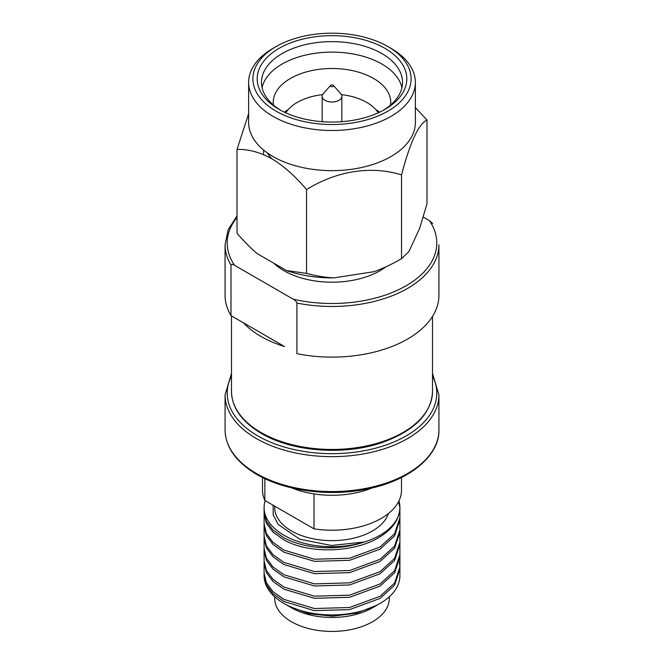<?xml version="1.0" encoding="UTF-8"?>
<svg xmlns="http://www.w3.org/2000/svg" width="664" height="664" viewBox="0 0 664 664"><rect width="100%" height="100%" fill="white"/><g stroke="black" fill="none" stroke-linecap="round" stroke-linejoin="round"><path stroke-width="1" d="M314.014 493.916A69.504 40.13 180 0 1 291.886 487.932A69.504 40.13 180 0 0 314.014 493.916L314.014 528.843A69.504 40.13 0 0 0 401.504 490.082L401.504 477.507L401.504 490.082A69.504 40.13 0 0 1 314.014 528.843L264.861 500.465L314.014 528.843L314.014 493.916A69.504 40.13 0 0 0 372.114 487.932A69.504 40.13 0 0 1 314.014 493.916M264.861 478.661L264.861 500.465A69.504 40.13 0 0 1 262.496 490.082A69.504 40.13 0 0 0 264.861 500.465L264.861 478.661M234.616 265.343L293.289 299.215C295.09 300.161 296.302 301.439 296.916 303.058A106.929 61.735 0 0 0 438.929 244.734A106.929 61.735 0 0 1 296.916 303.058L296.916 353.696A106.929 61.735 0 0 0 438.929 295.38L438.929 244.734L438.929 295.38A106.929 61.735 0 0 1 296.916 353.696L296.916 303.058C296.302 301.439 295.09 300.161 293.289 299.215A104.796 60.499 0 0 0 406.102 285.769A104.796 60.499 0 0 0 429.384 220.639L423.25 217.103L429.384 220.639L432.679 223.544L429.384 220.639A104.796 60.499 0 0 1 406.102 285.769A104.796 60.499 0 0 1 293.289 299.215L234.616 265.343C232.815 264.206 231.603 264.089 230.989 264.994C231.603 264.089 232.815 264.206 234.616 265.343A104.796 60.499 0 0 1 237.015 217.427A104.796 60.499 0 0 0 234.616 265.343M230.989 315.632L230.989 264.994L230.989 315.632L284.482 346.517A100.513 58.034 0 0 1 260.927 336.416A100.513 58.034 0 0 0 284.482 346.517L243.422 322.812A100.513 58.034 0 0 0 260.927 336.416A100.513 58.034 0 0 1 243.422 322.812L230.989 315.632A106.929 61.735 0 0 1 225.071 295.38A106.929 61.735 0 0 0 230.989 315.632M273.053 156.546A83.365 48.132 0 0 0 363.905 166.979A83.365 48.132 0 0 0 415.365 122.516L415.365 82.353A83.365 48.132 0 0 0 390.947 48.323L387.925 46.571A79.082 45.658 0 0 0 276.075 46.571A79.082 45.658 0 0 0 276.075 111.145A79.082 45.658 0 0 0 387.917 111.145A79.082 45.658 0 0 0 387.925 46.571L390.947 48.323A83.365 48.132 0 0 1 415.365 82.353A83.365 48.132 0 0 1 363.905 126.816A83.365 48.132 0 0 1 273.053 116.383A83.365 48.132 0 0 0 363.905 126.816A83.365 48.132 0 0 0 415.365 82.353L415.365 122.516A83.365 48.132 0 0 1 363.905 166.979A83.365 48.132 0 0 1 273.053 156.546A83.365 48.132 0 0 1 248.635 122.516A83.365 48.132 0 0 0 273.053 156.546M306.552 189.572C295.322 176.234 283.736 165.958 271.784 158.746C259.84 152.164 248.253 149.06 237.015 149.433L248.635 113.727L237.015 149.433L237.015 233.247C244.111 241.439 250.818 248.228 257.142 253.598L286.425 270.505L306.552 273.394L306.552 189.572C295.322 176.234 283.736 165.958 271.784 158.746C259.84 152.164 248.253 149.06 237.015 149.433L237.015 233.247C244.111 241.439 250.818 248.228 257.142 253.598L286.425 270.505A87.64 50.597 0 0 0 334.042 277.867L374.039 271.684C382.68 268.621 391.843 264.297 401.529 258.703L401.529 174.881C371.392 165.568 337.196 170.607 306.552 189.572C337.196 170.607 371.392 165.568 401.529 174.881C410.078 142.353 418.569 124.077 426.985 120.043C418.569 124.077 410.078 142.353 401.529 174.881L401.529 258.703L408.899 251.556L419.615 228.466L426.985 203.865L426.985 120.043L415.365 107.543L426.985 120.043L426.985 203.865L419.615 228.466L408.899 251.556L401.529 258.703C391.843 264.297 382.68 268.621 374.039 271.684L334.042 277.867C325.401 277.486 316.238 275.992 306.552 273.394L306.552 189.572M384.896 48.323A74.808 43.193 0 0 0 279.104 48.323A74.808 43.193 0 0 0 279.104 109.402L279.104 109.402A74.808 43.193 0 0 0 384.896 109.402A74.808 43.193 0 0 0 384.896 48.323A74.808 43.193 0 0 0 279.104 48.323A74.808 43.193 0 0 0 279.104 109.402L279.104 109.402A74.808 43.193 0 0 0 384.896 109.402A74.808 43.193 0 0 0 384.896 48.323M381.875 53.56A70.533 40.72 0 0 0 305.008 44.729A70.533 40.72 0 0 0 261.467 82.353A70.533 40.72 0 0 0 280.656 110.274A70.533 40.72 0 0 1 261.467 82.353A70.533 40.72 0 0 1 305.008 44.729A70.533 40.72 0 0 1 381.875 53.56A70.533 40.72 0 0 1 402.533 82.353A70.533 40.72 0 0 0 381.875 53.56M381.875 64.035A70.533 40.72 0 0 0 309.266 54.282A70.533 40.72 0 0 0 262.056 87.59A70.533 40.72 0 0 1 309.266 54.282A70.533 40.72 0 0 1 381.875 64.035A70.533 40.72 0 0 1 401.944 87.59A70.533 40.72 0 0 0 381.875 64.035M373.558 78.443A58.764 33.93 0 0 0 309.507 71.09A58.764 33.93 0 0 0 273.236 102.43A58.764 33.93 0 0 0 273.402 105.012A58.764 33.93 0 0 1 273.236 102.43A58.764 33.93 0 0 1 309.507 71.09A58.764 33.93 0 0 1 373.558 78.443A58.764 33.93 0 0 1 390.764 102.43A58.764 33.93 0 0 0 373.558 78.443M288.375 109.386A58.764 33.93 0 0 0 284.433 112.191A58.764 33.93 0 0 1 288.375 109.386M376.704 110.091A68.392 39.483 0 0 0 375.907 109.701A68.392 39.483 0 0 1 376.704 110.091M288.093 109.701A68.392 39.483 0 0 0 287.296 110.091A68.392 39.483 0 0 1 288.093 109.701M267.393 152.927A68.392 39.483 0 0 0 271.8 158.713A68.392 39.483 0 0 1 267.393 152.927M378.239 112.814A49.186 28.403 0 0 0 366.785 102.422A49.186 28.403 0 0 0 341.396 94.628A49.186 28.403 0 0 1 366.785 102.422A49.186 28.403 0 0 1 378.239 112.814M322.604 94.628A49.186 28.403 0 0 0 285.761 112.814A49.186 28.403 0 0 1 322.604 94.628M325.045 100.33A9.835 5.677 0 0 0 335.768 101.559A9.835 5.677 0 0 0 341.836 96.313A9.835 5.677 0 0 0 340.765 93.732A9.835 5.677 0 0 1 341.836 96.313A9.835 5.677 0 0 1 335.768 101.559A9.835 5.677 0 0 1 325.045 100.33A9.835 5.677 0 0 1 322.164 96.313A9.835 5.677 0 0 0 325.045 100.33M330.863 86.486A1.602 0.93 0 0 0 332.946 86.586A1.602 0.93 0 0 0 333.428 85.415A1.602 0.93 0 0 0 333.137 85.175A1.602 0.93 0 0 0 330.572 85.415A1.602 0.93 0 0 0 330.863 86.486A1.602 0.93 0 0 0 332.946 86.586A1.602 0.93 0 0 0 333.428 85.415A1.602 0.93 0 0 0 333.137 85.175A1.602 0.93 0 0 0 330.572 85.415A1.602 0.93 0 0 0 330.863 86.486M291.471 530.943A57.32 33.092 0 0 0 348.998 539.143A57.32 33.092 0 0 0 388.357 513.562A57.32 33.092 0 0 1 348.998 539.143A57.32 33.092 0 0 1 291.471 530.943A57.32 33.092 0 0 1 274.68 507.545A57.32 33.092 0 0 0 291.471 530.943M265.16 500.639A67.902 39.201 0 0 0 264.098 507.545A67.902 39.201 0 0 0 283.984 535.259A67.902 39.201 0 0 0 357.987 543.758A67.902 39.201 0 0 0 399.902 507.545A67.902 39.201 0 0 0 398.923 500.913M380.015 603.451L372.529 607.776L377.169 605.095L356.576 613.171L332.506 616.184L308.577 613.677L288.525 606.074L291.471 607.776A57.32 33.092 0 0 0 372.529 607.776A57.32 33.092 0 0 1 291.471 607.776L283.984 603.451A67.902 39.201 0 0 0 380.015 603.451A67.902 39.201 0 0 0 399.902 575.729L399.902 507.545A67.902 39.201 0 0 0 399.902 507.421C399.479 519.032 392.856 528.834 380.015 536.827C355.016 552.838 308.976 554.282 283.984 539.907L273.037 532.171L266.413 523.356L264.098 513.712L264.098 511.595L266.413 521.248L273.037 530.063L283.984 537.798C305.033 549.128 337.677 551.236 364.445 541.982L331.377 545.484L299.705 539.185L278.091 524.361L273.228 515.007L273.128 505.238M291.471 621.745A57.32 33.092 0 0 0 353.937 628.916A57.32 33.092 0 0 0 389.32 598.347L389.32 596.753L389.32 598.347A57.32 33.092 0 0 1 353.937 628.916A57.32 33.092 0 0 1 291.471 621.745A57.32 33.092 0 0 1 274.68 598.347A57.32 33.092 0 0 0 291.471 621.745M283.984 270.713A67.902 39.201 0 0 0 385.892 266.837A67.902 39.201 0 0 1 283.984 270.713A67.902 39.201 0 0 1 273.883 263.259A67.902 39.201 0 0 0 283.984 270.713M264.098 507.545L264.098 575.729A67.902 39.201 0 0 0 283.984 603.451L291.471 607.776M323.235 93.732A9.835 5.677 0 0 0 322.164 96.313A9.835 5.677 0 0 1 323.235 93.732L330.572 85.415L323.235 93.732M379.567 112.191A58.764 33.93 0 0 0 375.625 109.386A58.764 33.93 0 0 1 379.567 112.191M390.598 105.012A58.764 33.93 0 0 0 390.764 102.43A58.764 33.93 0 0 1 390.598 105.012M383.344 110.274A70.533 40.72 0 0 0 402.533 82.353A70.533 40.72 0 0 1 383.344 110.274M273.053 48.323A83.365 48.132 0 0 0 248.635 82.353A83.365 48.132 0 0 0 273.053 116.383A83.365 48.132 0 0 1 248.635 82.353A83.365 48.132 0 0 1 273.053 48.323L276.075 46.571A79.082 45.658 0 0 0 276.075 111.145A79.082 45.658 0 0 0 387.917 111.145A79.082 45.658 0 0 0 387.925 46.571L387.925 46.571A79.082 45.658 0 0 0 276.075 46.571L273.053 48.323M398.533 501.702L399.902 507.421M364.445 541.982A67.902 39.201 0 0 0 399.902 507.545L399.902 507.545M399.902 556.83L394.599 572.833L380.015 586.113L349.571 597.285L314.429 598.305L283.984 589.192L273.037 581.456L266.413 572.642L264.098 562.989L264.098 560.881L266.413 570.534L273.037 579.348L283.984 587.076L314.429 596.197L349.571 595.168L380.015 583.996L394.599 570.716L399.902 554.722L399.902 556.83M399.902 544.513L394.599 560.507L380.015 573.787L349.571 584.959L314.429 585.988L283.984 576.867L273.037 569.131L266.413 560.325L264.098 550.672L264.098 548.564L266.413 558.208L273.037 567.023L283.984 574.758L314.429 583.88L349.571 582.851L380.015 571.679L394.599 558.399L399.902 542.397L399.902 544.513M399.902 532.188L394.599 548.19L380.015 561.47L349.571 572.642L314.429 573.671L283.984 564.549L273.037 556.814L266.413 547.999L264.098 538.346L264.098 536.238L266.413 545.891L273.037 554.706L283.984 562.441L314.429 571.555L349.571 570.534L380.015 559.362L394.599 546.082L399.902 530.079L399.902 532.188M399.902 519.87L394.599 535.873L380.015 549.145L349.571 560.325L314.429 561.346L283.984 552.224L273.037 544.497L266.413 535.682L264.098 526.029L264.098 523.921L266.413 533.574L273.037 542.38L283.984 550.116L314.429 559.237L349.571 558.208L380.015 547.036L394.599 533.756L399.902 517.762L399.902 519.87M286.425 270.505L306.552 273.394C316.238 275.992 325.401 277.486 334.042 277.867A87.64 50.597 0 0 1 286.425 270.505M399.902 567.039L399.902 569.148L394.599 585.15L380.015 598.43L349.571 609.602L314.429 610.631L283.984 601.509L273.037 593.774L266.413 584.959L264.098 575.314L264.098 573.198L266.413 582.851L273.037 591.665L283.984 599.401L314.429 608.523L349.571 607.494L380.015 596.322L394.599 583.042L399.902 567.039L399.379 561.943M225.071 244.734A106.929 61.735 0 0 0 230.989 264.994A106.929 61.735 0 0 1 225.071 244.734L228.084 229.902L237.015 215.866L228.084 229.902L225.071 244.734L225.071 295.38L225.071 244.734M260.927 432.455A100.513 58.034 0 0 0 370.462 445.038A100.513 58.034 0 0 0 432.513 391.42L432.513 316.438L432.513 391.42A100.513 58.034 0 0 1 370.462 445.038A100.513 58.034 0 0 1 260.927 432.455A100.513 58.034 0 0 1 231.487 391.42A100.513 58.034 0 0 0 260.927 432.455M231.487 376.056A104.796 60.499 0 0 0 257.898 435.949A104.796 60.499 0 0 0 385.518 445.179A104.796 60.499 0 0 0 432.513 376.056A104.796 60.499 0 0 1 385.518 445.179A104.796 60.499 0 0 1 257.898 435.949A104.796 60.499 0 0 1 231.487 376.056M256.387 438.564A106.929 61.735 0 0 0 372.919 451.952A106.929 61.735 0 0 0 438.929 394.914L432.513 373.45L438.929 394.914A106.929 61.735 0 0 1 372.919 451.952A106.929 61.735 0 0 1 256.387 438.564A106.929 61.735 0 0 1 225.071 394.914A106.929 61.735 0 0 0 256.387 438.564M256.387 473.49A106.929 61.735 0 0 0 372.919 486.87A106.929 61.735 0 0 0 438.929 429.832L438.929 394.914L438.929 429.832A106.929 61.735 0 0 1 372.919 486.87A106.929 61.735 0 0 1 256.387 473.49A106.929 61.735 0 0 1 225.071 429.832A106.929 61.735 0 0 0 256.387 473.49M387.925 46.571L390.947 48.323L387.925 46.571M263.608 154.67L263.608 150.031L263.608 154.67M341.836 121.67L341.836 96.313L341.836 121.67M333.428 85.415L340.765 93.732L333.428 85.415M261.367 433.434C292.168 451.827 344.624 455.736 382.439 442.448C414.759 430.562 431.459 413.556 432.513 391.42C431.459 413.556 414.759 430.562 382.439 442.448C344.624 455.736 292.168 451.827 261.367 433.434C241.762 421.698 231.802 407.696 231.487 391.42L231.487 315.923L231.487 391.42C231.802 407.696 241.762 421.698 261.367 433.434M256.827 474.469C284.175 490.588 327.385 496.647 364.411 489.551C408.277 481.865 439.709 456.268 438.929 429.832C439.709 456.268 408.277 481.865 364.411 489.551C327.385 496.647 284.175 490.588 256.827 474.469C236.011 462.019 225.428 447.146 225.071 429.832L225.071 394.914L231.487 373.45L225.071 394.914L225.071 429.832C225.428 447.146 236.011 462.019 256.827 474.469M262.496 490.082L262.496 477.507L262.496 490.082M274.68 598.347L274.68 596.753L274.68 598.347M274.68 507.545L274.68 506.134L274.68 507.545M322.164 121.67L322.164 96.313L322.164 121.67M248.635 122.516L248.635 82.353L248.635 122.516"/></g></svg>

